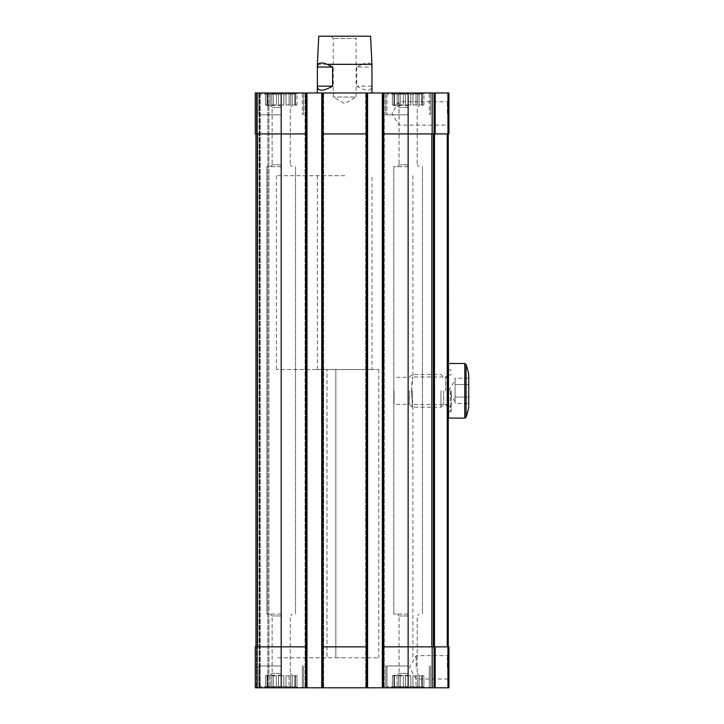 <?xml version="1.0" encoding="UTF-8"?>
<svg xmlns="http://www.w3.org/2000/svg" width="724" height="724" viewBox="0 0 724 724"><rect width="100%" height="100%" fill="white"/><g stroke="black" fill="none" stroke-linecap="round" stroke-linejoin="round"><path stroke-width="0.54" stroke-dasharray="3.62 2.71" d="M447.93 646.849L447.93 687.8L448.943 687.8L448.943 646.849L434.065 646.849L434.065 687.8L255.264 687.8L256.359 687.8L255.264 687.8L256.359 687.8L255.264 687.8L255.264 646.849L255.264 687.8L255.264 646.849L256.359 646.849L255.264 646.849L255.264 687.8L255.264 646.849L257.156 646.849L257.156 687.8M410.807 686.461L408.137 687.203L410.807 686.461L416.01 687.203L412.933 686.461L408.137 687.203L405.467 686.461L408.137 687.203L410.807 686.461L416.01 687.203L417.558 686.461L416.01 687.203L410.807 686.461L410.807 675.791L405.467 675.791L405.467 686.461L400.254 687.203L403.331 686.461L408.137 687.203L405.467 686.461L400.254 687.203L398.716 686.461L400.254 687.203L405.467 686.461L405.467 675.791L410.807 675.791L410.807 686.461L410.807 675.791L405.467 675.791L405.467 686.461L405.467 675.791L410.807 675.791L410.807 686.461M417.558 686.461L421.784 687.203L419.115 686.461L416.01 687.203L417.558 686.461L421.784 687.203L421.784 686.461L421.784 687.203L417.558 686.461L417.558 675.791L412.933 675.791L412.933 686.461L412.933 675.791L417.558 675.791L417.558 686.461L417.558 675.791L412.933 675.791L412.933 686.461L412.933 675.791L417.558 675.791L417.558 686.461M421.784 686.461L423.893 687.203L422.354 686.461L421.784 687.203L421.784 686.461L423.893 687.203L421.784 686.461L421.784 675.791L419.115 675.791L419.115 686.461L419.115 675.791L421.784 675.791L421.784 686.461L421.784 675.791L419.115 675.791L419.115 686.461L419.115 675.791L421.784 675.791L421.784 686.461M398.716 686.461L394.48 687.203L397.15 686.461L400.254 687.203L398.716 686.461L394.48 687.203L394.48 686.461L394.48 687.203L398.716 686.461L398.716 675.791L398.716 686.461L398.716 675.791L403.331 675.791L403.331 686.461L403.331 675.791L398.716 675.791L398.716 686.461M394.48 686.461L392.372 687.203L393.91 686.461L394.48 687.203L394.48 686.461L392.372 687.203L394.48 686.461L394.48 675.791L394.48 686.461L394.48 675.791L397.15 675.791L397.15 686.461L397.15 675.791L394.48 675.791L394.48 686.461M422.354 675.791L422.354 686.461L422.354 675.791L422.354 686.461L422.354 675.791L423.893 675.791L422.354 675.791L423.893 675.791L423.893 687.203L424.925 687.8L423.893 687.203L423.893 675.791L422.354 675.791M408.137 675.239L393.666 675.239L408.137 675.239M393.91 675.791L393.91 686.461L393.91 675.791L393.91 686.461L393.91 675.791L392.372 675.791L393.91 675.791L392.372 675.791L392.372 687.203L391.349 687.8L392.372 687.203L392.372 675.791L393.91 675.791M283.871 686.461L281.202 687.203L283.871 686.461L289.075 687.203L285.998 686.461L281.202 687.203L278.532 686.461L281.202 687.203L283.871 686.461L289.075 687.203L290.623 686.461L289.075 687.203L283.871 686.461L283.871 675.791L278.532 675.791L278.532 686.461L273.319 687.203L276.396 686.461L281.202 687.203L278.532 686.461L273.319 687.203L271.781 686.461L273.319 687.203L278.532 686.461L278.532 675.791L283.871 675.791L283.871 686.461L283.871 675.791L278.532 675.791L278.532 686.461L278.532 675.791L283.871 675.791L283.871 686.461M290.623 686.461L294.849 687.203L292.179 686.461L289.075 687.203L290.623 686.461L294.849 687.203L294.849 686.461L294.849 687.203L290.623 686.461L290.623 675.791L285.998 675.791L285.998 686.461L285.998 675.791L290.623 675.791L290.623 686.461L290.623 675.791L285.998 675.791L285.998 686.461L285.998 675.791L290.623 675.791L290.623 686.461M294.849 686.461L296.958 687.203L295.419 686.461L294.849 687.203L294.849 686.461L296.958 687.203L294.849 686.461L294.849 675.791L292.179 675.791L292.179 686.461L292.179 675.791L294.849 675.791L294.849 686.461L294.849 675.791L292.179 675.791L292.179 686.461L292.179 675.791L294.849 675.791L294.849 686.461M271.781 686.461L267.545 687.203L270.215 686.461L273.319 687.203L271.781 686.461L267.545 687.203L267.545 686.461L267.545 687.203L271.781 686.461L271.781 675.791L271.781 686.461L271.781 675.791L276.396 675.791L276.396 686.461L276.396 675.791L271.781 675.791L271.781 686.461M267.545 686.461L265.437 687.203L266.975 686.461L267.545 687.203L267.545 686.461L265.437 687.203L267.545 686.461L267.545 675.791L267.545 686.461L267.545 675.791L270.215 675.791L270.215 686.461L270.215 675.791L267.545 675.791L267.545 686.461M295.419 675.791L295.419 686.461L295.419 675.791L295.419 686.461L295.419 675.791L296.958 675.791L295.419 675.791L296.958 675.791L296.958 687.203L297.989 687.8L296.958 687.203L296.958 675.791L295.419 675.791M281.202 675.239L266.731 675.239L281.202 675.239M266.975 675.791L266.975 686.461L266.975 675.791L266.975 686.461L266.975 675.791L265.437 675.791L266.975 675.791L265.437 675.791L265.437 687.203L264.414 687.8L265.437 687.203L265.437 675.791L266.975 675.791M276.396 675.791L276.396 686.461L276.396 675.791L271.781 675.791L276.396 675.791L273.319 675.791L276.396 675.791L273.319 675.791L273.319 687.203L273.319 675.791L271.781 675.791L276.396 675.791M270.215 675.791L270.215 686.461L270.215 675.791L267.545 675.791L270.215 675.791L267.545 675.791L270.215 675.791L267.545 675.791L267.545 687.203L267.545 675.791L270.215 675.791M403.331 675.791L403.331 686.461L403.331 675.791L398.716 675.791L403.331 675.791L400.254 675.791L403.331 675.791L400.254 675.791L400.254 687.203L400.254 675.791L398.716 675.791L403.331 675.791M397.15 675.791L397.15 686.461L397.15 675.791L394.48 675.791L397.15 675.791L394.48 675.791L397.15 675.791L394.48 675.791L394.48 687.203L394.48 675.791L397.15 675.791M447.93 92.98L447.93 133.922L448.943 133.922L448.943 92.98L255.264 92.98L268.912 92.98L255.264 92.98L255.264 133.922L305.899 133.922L257.491 133.922L281.202 133.922L281.202 646.849L257.156 646.849M344.669 92.98L317.365 92.98L344.669 92.98M323.103 92.98L321.737 92.98L323.103 92.98L323.103 687.8L323.646 687.8L321.737 687.8L323.103 687.8L323.103 92.98M383.702 92.98L382.335 92.98L383.702 92.98L383.702 687.8L384.245 687.8L382.335 687.8L383.702 687.8L383.702 92.98M260.178 92.98L268.912 92.98L260.178 92.98L260.178 687.8L259.635 687.8L268.912 687.8L259.083 687.8L268.912 687.8L260.178 687.8L260.178 92.98M408.137 92.98L385.747 92.98L428.201 92.98L388.073 92.98L428.201 92.98L388.073 92.98L424.925 92.98L391.349 92.98L408.137 92.98L408.137 133.922L382.335 133.922L382.335 687.8L382.335 92.98L382.335 133.922L408.137 133.922L382.335 133.922M281.202 92.98L258.812 92.98L301.265 92.98L261.138 92.98L301.265 92.98L261.138 92.98L297.989 92.98L264.414 92.98L297.989 92.98L264.414 92.98L281.202 92.98L281.202 133.922L306.994 133.922L306.994 646.849L281.202 646.849L306.994 646.849L306.994 687.8L305.628 687.8L306.994 687.8L306.994 92.98L306.994 687.8M344.669 657.772L276.423 657.772L344.669 657.772M344.669 175.688L276.423 175.688L344.669 175.688M411.503 390.797L412.906 377.005C411.386 376.19 411.386 405.413 412.906 404.589L411.503 390.797M448.943 667.329L448.943 654.053L448.943 667.329M447.93 687.8L434.065 687.8L434.065 646.849L434.065 687.8M434.065 646.849L382.335 646.849M367.593 646.849L366.507 646.849L367.593 646.849L367.593 687.8L367.593 92.98L367.593 646.849L321.737 646.849L321.737 687.8L321.737 92.98L321.737 646.849L322.832 646.849L321.737 646.849M305.085 92.98L305.085 687.8L305.085 92.98M323.646 92.98L323.646 687.8L323.646 92.98M367.593 687.8L366.235 687.8L367.593 687.8L367.593 92.98M365.683 92.98L365.683 687.8L365.683 92.98M384.245 92.98L384.245 687.8L384.245 92.98M434.065 92.98L434.065 133.922L434.065 92.98L434.065 133.922L447.93 133.922M448.943 113.451L448.943 100.174L448.943 113.451M434.065 133.922L408.137 133.922L431.839 133.922L408.137 133.922L408.137 646.849L431.839 646.849L408.137 646.849L408.137 687.8L430.518 687.8L385.747 687.8L408.137 687.8M382.335 92.98L382.335 687.8M367.593 133.922L321.737 133.922M321.737 92.98L321.737 687.8M306.994 92.98L306.994 133.922L305.899 133.922L305.899 646.849L257.491 646.849L281.202 646.849L281.202 687.8L303.582 687.8L258.812 687.8L281.202 687.8M255.264 92.98L255.264 133.922L255.264 92.98M256.359 646.849L257.038 646.849L256.359 646.849L257.038 646.849L256.359 646.849L256.359 687.8L259.635 687.8L256.359 687.8L256.359 646.849M259.635 92.98L259.635 687.8L259.635 92.98M268.912 92.98L268.912 687.8L268.912 92.98M255.952 646.849L257.491 646.849L255.952 646.849L257.038 646.849L255.952 646.849L257.038 646.849L255.952 646.849L255.952 133.922L257.491 133.922L255.952 133.922L255.952 646.849L255.952 133.922L257.038 133.922L255.952 133.922L255.952 646.849L255.952 133.922L257.038 133.922L255.952 133.922M306.994 133.922L305.899 133.922L305.899 92.98M306.994 646.849L305.899 646.849L305.899 687.8M366.507 92.98L366.507 133.922L322.832 133.922L366.507 133.922L366.507 646.849L322.832 646.849L366.507 646.849L366.507 687.8M433.386 646.849L447.251 646.849L433.386 646.849L433.386 133.922L431.839 133.922L433.386 133.922L433.386 646.849L433.386 133.922L447.251 133.922L433.386 133.922M448.265 646.849L447.251 646.849L448.265 646.849M448.265 133.922L447.251 133.922L448.265 133.922M448.265 363.774L448.265 417.82L448.265 363.774M398.987 113.451L398.987 101.758L398.987 113.451M447.36 113.451L447.36 101.758L447.36 113.451M416.182 667.329L416.182 655.636L416.182 667.329M447.36 667.329L447.36 655.636L447.36 667.329M445.676 390.797L445.676 377.005L445.676 390.797M408.137 114.817L385.747 114.817L408.137 114.817M408.137 94.075L386.978 94.075L408.137 94.075M408.137 614.097L393.802 614.097L408.137 614.097M408.137 166.683L393.802 166.683L408.137 166.683M408.137 164.837L399.06 164.837L408.137 164.837M408.137 107.387L399.06 107.387L408.137 107.387M408.137 105.532L393.666 105.532L408.137 105.532M410.807 104.989L405.467 104.989L410.807 104.989L405.467 104.989L410.807 104.989L405.467 104.989L408.137 104.989L408.137 93.577L405.467 94.319L405.467 104.989L410.807 104.989L408.137 104.989L408.137 93.577L410.807 94.319L410.807 104.989L410.807 94.319L412.933 94.319L412.933 104.989L417.558 104.989L412.933 104.989L417.558 104.989L412.933 104.989L416.01 104.989L412.933 104.989L416.01 104.989L416.01 93.577L412.933 94.319L412.933 104.989L412.933 94.319L408.137 93.577L403.331 94.319L403.331 104.989L398.716 104.989L403.331 104.989L398.716 104.989L403.331 104.989L398.716 104.989L400.254 104.989L400.254 93.577L398.716 94.319L398.716 104.989L403.331 104.989L400.254 104.989L400.254 93.577L403.331 94.319L403.331 104.989L403.331 94.319L405.467 94.319L405.467 104.989L405.467 94.319L408.137 93.577L410.807 94.319L410.807 104.989L410.807 94.319L416.01 93.577L417.558 94.319L417.558 104.989L416.01 104.989L417.558 104.989L416.01 104.989L416.01 93.577L412.933 94.319L412.933 104.989L416.01 104.989L416.01 93.577L419.115 94.319L419.115 104.989L421.784 104.989L419.115 104.989L421.784 104.989L419.115 104.989L421.784 104.989L419.115 104.989L421.784 104.989L421.784 93.577L419.115 94.319L419.115 104.989L419.115 94.319L417.558 94.319L417.558 104.989L417.558 94.319L416.01 93.577L417.558 94.319L421.784 93.577L421.784 104.989L421.784 93.577L419.115 94.319L419.115 104.989L421.784 104.989L421.784 93.577L422.354 94.319L422.354 104.989L423.893 104.989L422.354 104.989L423.893 104.989L423.893 93.577L422.354 94.319L422.354 104.989L422.354 94.319L421.784 94.319L421.784 104.989L421.784 93.577L421.784 104.989L421.784 94.319L423.893 93.577L422.354 94.319L422.354 104.989L423.893 104.989L423.893 93.577L424.925 92.98L422.354 94.319L421.784 93.577L417.558 94.319L417.558 104.989L416.01 104.989L416.01 93.577L412.933 94.319L408.137 93.577L405.467 94.319L400.254 93.577L397.15 94.319L397.15 104.989L394.48 104.989L397.15 104.989L394.48 104.989L397.15 104.989L394.48 104.989L394.48 93.577L394.48 104.989L397.15 104.989L394.48 104.989L394.48 93.577L397.15 94.319L397.15 104.989L397.15 94.319L398.716 94.319L398.716 104.989L398.716 94.319L400.254 93.577L403.331 94.319L403.331 104.989L398.716 104.989L398.716 94.319L394.48 93.577L393.91 94.319L393.91 104.989L392.372 104.989L393.91 104.989L392.372 104.989L392.372 93.577L393.91 94.319L393.91 104.989L393.91 94.319L394.48 94.319L394.48 104.989L394.48 93.577L397.15 94.319L397.15 104.989L394.48 104.989L394.48 93.577L394.48 104.989L394.48 94.319L392.372 93.577L393.91 94.319L393.91 104.989L392.372 104.989L392.372 93.577L391.349 92.98L393.91 94.319L394.48 93.577L397.15 94.319L400.254 93.577L405.467 94.319L405.467 104.989L408.137 104.989L408.137 93.577L408.137 104.989L410.807 104.989M281.202 114.817L258.812 114.817L281.202 114.817M281.202 94.075L260.043 94.075L281.202 94.075M281.202 614.097L266.866 614.097L281.202 614.097M281.202 166.683L266.866 166.683L281.202 166.683M281.202 164.837L272.124 164.837L281.202 164.837M281.202 107.387L272.124 107.387L281.202 107.387M281.202 105.532L266.731 105.532L281.202 105.532M283.871 104.989L278.532 104.989L283.871 104.989L278.532 104.989L283.871 104.989L278.532 104.989L281.202 104.989L281.202 93.577L278.532 94.319L278.532 104.989L283.871 104.989L281.202 104.989L281.202 93.577L283.871 94.319L283.871 104.989L283.871 94.319L285.998 94.319L285.998 104.989L290.623 104.989L285.998 104.989L290.623 104.989L285.998 104.989L289.075 104.989L285.998 104.989L289.075 104.989L289.075 93.577L285.998 94.319L285.998 104.989L285.998 94.319L281.202 93.577L276.396 94.319L276.396 104.989L271.781 104.989L276.396 104.989L271.781 104.989L276.396 104.989L271.781 104.989L273.319 104.989L273.319 93.577L271.781 94.319L271.781 104.989L276.396 104.989L273.319 104.989L273.319 93.577L276.396 94.319L276.396 104.989L276.396 94.319L278.532 94.319L278.532 104.989L278.532 94.319L281.202 93.577L283.871 94.319L283.871 104.989L283.871 94.319L289.075 93.577L290.623 94.319L290.623 104.989L289.075 104.989L290.623 104.989L289.075 104.989L289.075 93.577L285.998 94.319L285.998 104.989L289.075 104.989L289.075 93.577L292.179 94.319L292.179 104.989L294.849 104.989L292.179 104.989L294.849 104.989L292.179 104.989L294.849 104.989L292.179 104.989L294.849 104.989L294.849 93.577L292.179 94.319L292.179 104.989L292.179 94.319L290.623 94.319L290.623 104.989L290.623 94.319L289.075 93.577L290.623 94.319L294.849 93.577L294.849 104.989L294.849 93.577L292.179 94.319L292.179 104.989L294.849 104.989L294.849 93.577L295.419 94.319L295.419 104.989L296.958 104.989L295.419 104.989L296.958 104.989L296.958 93.577L295.419 94.319L295.419 104.989L295.419 94.319L294.849 94.319L294.849 104.989L294.849 93.577L294.849 104.989L294.849 94.319L296.958 93.577L295.419 94.319L295.419 104.989L296.958 104.989L296.958 93.577L297.989 92.98L295.419 94.319L294.849 93.577L290.623 94.319L290.623 104.989L289.075 104.989L289.075 93.577L285.998 94.319L281.202 93.577L278.532 94.319L273.319 93.577L270.215 94.319L270.215 104.989L267.545 104.989L270.215 104.989L267.545 104.989L270.215 104.989L267.545 104.989L267.545 93.577L267.545 104.989L270.215 104.989L267.545 104.989L267.545 93.577L270.215 94.319L270.215 104.989L270.215 94.319L271.781 94.319L271.781 104.989L271.781 94.319L273.319 93.577L276.396 94.319L276.396 104.989L271.781 104.989L271.781 94.319L267.545 93.577L266.975 94.319L266.975 104.989L265.437 104.989L266.975 104.989L265.437 104.989L265.437 93.577L266.975 94.319L266.975 104.989L266.975 94.319L267.545 94.319L267.545 104.989L267.545 93.577L270.215 94.319L270.215 104.989L267.545 104.989L267.545 93.577L267.545 104.989L267.545 94.319L265.437 93.577L266.975 94.319L266.975 104.989L265.437 104.989L265.437 93.577L264.414 92.98L266.975 94.319L267.545 93.577L270.215 94.319L273.319 93.577L278.532 94.319L278.532 104.989L281.202 104.989L281.202 93.577L281.202 104.989L283.871 104.989M408.137 673.392L399.06 673.392L408.137 673.392M408.137 615.943L399.06 615.943L408.137 615.943M408.137 665.962L385.747 665.962L408.137 665.962M408.137 686.705L386.978 686.705L408.137 686.705M281.202 673.392L272.124 673.392L281.202 673.392M281.202 615.943L272.124 615.943L281.202 615.943M281.202 665.962L258.812 665.962L281.202 665.962M281.202 686.705L260.043 686.705L281.202 686.705M400.254 104.989L400.254 93.577L400.254 104.989M273.319 104.989L273.319 93.577L273.319 104.989M408.137 675.791L410.807 675.791L408.137 675.791L408.137 687.203L408.137 675.791L405.467 675.791L410.807 675.791L408.137 675.791L408.137 687.203L408.137 675.791L405.467 675.791L408.137 675.791M416.01 675.791L412.933 675.791L416.01 675.791L416.01 687.203L416.01 675.791L417.558 675.791L412.933 675.791L416.01 675.791L416.01 687.203L416.01 675.791L417.558 675.791L416.01 675.791M421.784 675.791L419.115 675.791L421.784 675.791L421.784 687.203L421.784 675.791L419.115 675.791L421.784 675.791L421.784 687.203L421.784 675.791M281.202 675.791L283.871 675.791L281.202 675.791L281.202 687.203L281.202 675.791L278.532 675.791L283.871 675.791L281.202 675.791L281.202 687.203L281.202 675.791L278.532 675.791L281.202 675.791M289.075 675.791L285.998 675.791L289.075 675.791L289.075 687.203L289.075 675.791L290.623 675.791L285.998 675.791L289.075 675.791L289.075 687.203L289.075 675.791L290.623 675.791L289.075 675.791M294.849 675.791L292.179 675.791L294.849 675.791L294.849 687.203L294.849 675.791L292.179 675.791L294.849 675.791L294.849 687.203L294.849 675.791M271.781 675.791L273.319 675.791L273.319 687.203L273.319 675.791L271.781 675.791M267.545 675.791L267.545 687.203L267.545 675.791M398.716 675.791L400.254 675.791L400.254 687.203L400.254 675.791L398.716 675.791M394.48 675.791L394.48 687.203L394.48 675.791M318.768 36.2L370.561 36.2M317.365 64.318L362.145 64.318C366.616 62.59 369.629 62.59 371.177 64.318L371.964 64.318M371.964 369.502L317.365 369.502L371.964 369.502L371.964 175.688M371.177 64.318L371.964 67.042L356.724 67.042L362.145 64.318M356.724 67.042L356.724 86.156C366.398 91.568 371.475 91.568 371.964 86.156L356.724 86.156M358.317 36.2L331.013 36.2L358.317 36.2L356.099 38.417L333.23 38.417L356.099 38.417L356.099 97.07L333.23 97.07L356.099 97.07L344.669 103.677L333.23 97.07L333.23 38.417L331.013 36.2M327.004 369.502L378.788 369.502L276.423 369.502L327.004 369.502L327.004 657.772L276.423 657.772L327.004 657.772L327.004 369.502M335.836 657.772L378.788 657.772L335.836 657.772L335.836 369.502L335.836 657.772M468.736 374.417L468.736 407.178M468.736 378.19L468.736 403.404L468.736 378.19L455.088 378.19L455.088 381.34L455.088 378.19M443.694 390.797L443.694 404.445L443.694 390.797M448.536 363.502L448.536 418.101M451.26 390.797L451.26 410.997L451.26 390.797M440.961 390.797L440.961 407.178L440.961 390.797M409.359 390.797L409.359 404.309L409.359 390.797M412.228 390.797L412.228 407.178L412.228 390.797M394.073 390.797L394.073 404.309L394.073 390.797M455.088 403.404L455.088 397.105L468.736 397.105L455.088 397.105L455.088 384.498L468.736 384.498L455.088 384.498L455.088 381.34L455.088 403.404L468.736 403.404M455.088 390.797L455.088 401.72L455.088 390.797M455.088 401.72L448.78 390.797L455.088 379.883M435.16 646.849L435.16 687.8M432.174 646.849L432.174 687.8M383.43 92.98L383.43 687.8M322.832 92.98L322.832 687.8M306.451 92.98L306.451 687.8L306.451 92.98M305.628 92.98L305.628 687.8L305.628 92.98M306.18 92.98L306.18 687.8L306.18 92.98M322.551 92.98L322.551 687.8L322.551 92.98M322.28 92.98L322.28 687.8L322.28 92.98M367.05 92.98L367.05 687.8L367.05 92.98M366.235 92.98L366.235 687.8L366.235 92.98M366.778 92.98L366.778 687.8L366.778 92.98M383.159 92.98L383.159 687.8L383.159 92.98M382.878 92.98L382.878 687.8L382.878 92.98M435.16 92.98L435.16 133.922M432.174 92.98L432.174 133.922M257.156 92.98L257.156 133.922M256.359 92.98L256.359 133.922L256.359 92.98M257.038 133.922L257.038 646.849L257.038 133.922M259.083 92.98L259.083 687.8L259.083 92.98M267.826 92.98L267.826 687.8L267.826 92.98M257.491 133.922L257.491 646.849M431.839 133.922L431.839 646.849M434.472 133.922L434.472 646.849M447.251 133.922L447.251 646.849M447.577 390.797L447.577 404.445L447.577 390.797M466.084 364.434L466.084 417.16M464.79 363.502L464.79 418.101M450.446 390.797L450.446 411.82L450.446 390.797M393.666 675.239L393.666 675.791L393.666 675.239M422.599 675.239L422.599 675.791L422.599 675.239M266.731 675.239L266.731 675.791L266.731 675.239M295.663 675.239L295.663 675.791L295.663 675.239M276.423 175.688L276.423 369.502M412.906 175.688L412.906 377.005L445.676 377.005L448.265 374.417M448.265 407.178L445.676 404.589L412.906 404.589L412.906 657.772M317.365 369.502L317.365 175.688M448.943 100.174L447.36 101.758L398.987 101.758L391.892 113.451L398.987 125.143L447.36 125.143L448.943 126.727M448.943 654.053L447.36 655.636L416.182 655.636L409.44 667.329L416.182 679.021L447.36 679.021L448.943 680.605M385.747 92.98L385.747 114.817L385.747 92.98M430.518 92.98L430.518 114.817L430.518 92.98M386.978 94.075L386.978 114.817L386.978 94.075L388.073 92.98L386.978 94.075M429.287 94.075L429.287 114.817L429.287 94.075L428.201 92.98L429.287 94.075M393.802 166.683L393.802 614.097L393.802 166.683M422.463 166.683L422.463 614.097L422.463 166.683M399.06 164.837L397.214 166.683L399.06 164.837L399.06 107.387L397.214 105.532L399.06 107.387L399.06 164.837M417.205 164.837L419.051 166.683L417.205 164.837L417.205 107.387L419.051 105.532L417.205 107.387L417.205 164.837M393.666 104.989L393.666 105.532L393.666 104.989M422.599 104.989L422.599 105.532L422.599 104.989M258.812 92.98L258.812 114.817L258.812 92.98M303.582 92.98L303.582 114.817L303.582 92.98M260.043 94.075L260.043 114.817L260.043 94.075L261.138 92.98L260.043 94.075M302.351 94.075L302.351 114.817L302.351 94.075L301.265 92.98L302.351 94.075M266.866 166.683L266.866 614.097L266.866 166.683M295.528 166.683L295.528 614.097L295.528 166.683M272.124 164.837L270.278 166.683L272.124 164.837L272.124 107.387L270.278 105.532L272.124 107.387L272.124 164.837M290.27 164.837L292.116 166.683L290.27 164.837L290.27 107.387L292.116 105.532L290.27 107.387L290.27 164.837M266.731 104.989L266.731 105.532L266.731 104.989M295.663 104.989L295.663 105.532L295.663 104.989M399.06 673.392L397.214 675.239L399.06 673.392L399.06 615.943L397.214 614.097L399.06 615.943L399.06 673.392M417.205 673.392L419.051 675.239L417.205 673.392L417.205 615.943L419.051 614.097L417.205 615.943L417.205 673.392M385.747 665.962L385.747 687.8L385.747 665.962M430.518 665.962L430.518 687.8L430.518 665.962M428.201 687.8L429.287 686.705L429.287 665.962L429.287 686.705L428.201 687.8M388.073 687.8L386.978 686.705L386.978 665.962L386.978 686.705L388.073 687.8M272.124 673.392L270.278 675.239L272.124 673.392L272.124 615.943L270.278 614.097L272.124 615.943L272.124 673.392M290.27 673.392L292.116 675.239L290.27 673.392L290.27 615.943L292.116 614.097L290.27 615.943L290.27 673.392M258.812 665.962L258.812 687.8L258.812 665.962M303.582 665.962L303.582 687.8L303.582 665.962M301.265 687.8L302.351 686.705L302.351 665.962L302.351 686.705L301.265 687.8M261.138 687.8L260.043 686.705L260.043 665.962L260.043 686.705L261.138 687.8M378.788 369.502L378.788 657.772M448.265 376.471L447.577 377.15L443.694 377.15L440.961 374.417L412.228 374.417L409.359 377.285L394.073 377.285M448.265 405.132L447.577 404.445L443.694 404.445L440.961 407.178L412.228 407.178L409.359 404.309L394.073 404.309M451.26 370.598L450.446 369.783L448.265 369.783M451.26 410.997L450.446 411.82L448.265 411.82M448.265 406.635L450.446 406.635L451.26 407.449M448.265 374.969L450.446 374.969L451.26 374.145"/><path stroke-width="1.09" d="M257.156 92.98L257.156 133.922L255.264 133.922L255.264 92.98L434.065 92.98L434.065 133.922L408.137 133.922L408.137 646.849L434.065 646.849L434.065 687.8L382.335 687.8L382.335 646.849L408.137 646.849L408.137 687.8M435.16 92.98L435.16 133.922L448.943 133.922L448.943 92.98L434.065 92.98M257.156 133.922L281.202 133.922L281.202 646.849L255.264 646.849L255.264 687.8L382.335 687.8M281.202 687.8L281.202 646.849L306.994 646.849L306.994 687.8M321.737 92.98L321.737 646.849L367.593 646.849L367.593 687.8M321.737 646.849L321.737 687.8M434.065 646.849L435.16 646.849L435.16 687.8L434.065 687.8M435.16 646.849L448.943 646.849L448.943 687.8L435.16 687.8M281.202 92.98L281.202 133.922L306.994 133.922L306.994 646.849M306.994 92.98L306.994 133.922M321.737 133.922L367.593 133.922L367.593 646.849M367.593 92.98L367.593 133.922M382.335 92.98L382.335 646.849M382.335 133.922L408.137 133.922L408.137 92.98M435.16 133.922L434.065 133.922M255.952 133.922L255.952 646.849M448.265 363.774L448.265 646.849L448.265 133.922L448.536 418.101L464.79 418.101L464.79 363.502L448.536 363.502M433.386 133.922L433.386 646.849M317.365 64.318L318.768 36.2L370.561 36.2L371.964 64.318L327.194 64.318C322.714 62.59 319.709 62.59 318.153 64.318L317.365 64.318L317.365 92.98M371.964 64.318L371.964 92.98M318.153 64.318L317.365 67.042L317.365 86.156C317.854 91.568 322.94 91.568 332.606 86.156L332.606 67.042L327.194 64.318M371.964 67.042L371.964 86.156M332.606 67.042L317.365 67.042M332.606 86.156L317.365 86.156M466.084 364.434L466.084 417.16A83.513 83.513 0 0 0 468.736 407.178L468.736 374.417A83.513 83.513 0 0 0 466.084 364.434L464.79 363.502M257.156 646.849L257.156 687.8M305.899 92.98L305.899 687.8M322.832 92.98L322.832 687.8M366.507 92.98L366.507 687.8M383.43 92.98L383.43 687.8M432.174 646.849L432.174 687.8M447.93 646.849L447.93 687.8M432.174 92.98L432.174 133.922M447.93 92.98L447.93 133.922M257.491 133.922L257.491 646.849M447.251 133.922L447.251 646.849M434.472 133.922L434.472 646.849M431.839 133.922L431.839 646.849M466.084 417.16L464.79 418.101"/></g></svg>

